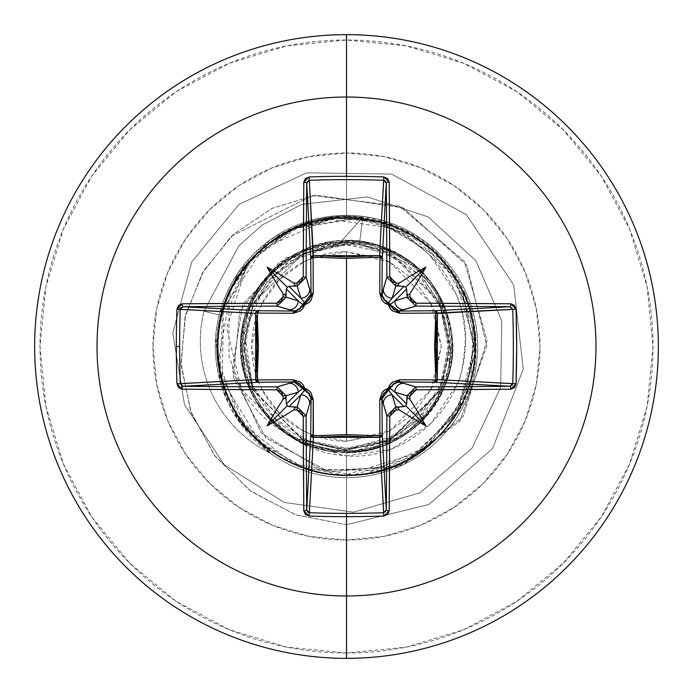 <?xml version="1.0" encoding="UTF-8"?>
<svg xmlns="http://www.w3.org/2000/svg" width="693" height="693" viewBox="0 0 693 693"><rect width="100%" height="100%" fill="white"/><g stroke="black" fill="none" stroke-linecap="round" stroke-linejoin="round"><path stroke-width="0.52" stroke-dasharray="3.46 2.6" d="M389.735 262.153L346.5 251.724L346.5 441.276L389.735 430.847M389.752 430.838L430.838 389.752L413.522 413.522L389.752 430.847M430.847 389.735L441.276 346.5L430.847 303.265M430.838 303.248L389.752 262.162L413.522 279.478L430.847 303.248M359.433 244.101L389.691 252.78L359.433 244.101L346.5 243.997L359.433 244.101L362.803 217.437L359.433 244.101M389.709 252.798L440.159 303.291L389.709 252.798M440.168 303.309L449.61 346.509L440.098 389.691L449.61 346.509L440.159 303.309M389.709 440.029L440.09 389.709L400.407 434.32L346.5 449.506L346.5 448.137A101.637 101.637 0 0 0 448.137 346.5A101.637 101.637 0 0 0 346.5 244.863A101.637 101.637 0 0 0 244.863 346.5A101.637 101.637 0 0 0 346.5 448.137L385.395 440.401L418.373 418.373L440.401 385.395L448.137 346.5L440.401 307.605L418.373 274.627L385.395 252.599L346.5 244.863L307.605 252.599L274.627 274.627L252.599 307.605L244.863 346.5L252.599 385.395L274.627 418.373L307.605 440.401L346.5 448.137M346.5 658.35A311.85 311.85 0 0 0 658.35 346.5A311.85 311.85 0 0 0 346.5 34.65A311.85 311.85 0 0 1 658.35 346.5A311.85 311.85 0 0 1 346.5 658.35A311.85 311.85 0 0 1 34.65 346.5A311.85 311.85 0 0 1 346.5 34.65A311.85 311.85 0 0 0 34.65 346.5A311.85 311.85 0 0 0 346.5 658.35M346.5 653.005A306.505 306.505 0 0 0 653.005 346.5A306.505 306.505 0 0 0 346.5 39.995L286.703 45.885L229.21 63.332L176.213 91.649L129.773 129.773L91.649 176.213L63.332 229.21L45.885 286.703L39.995 346.5L45.885 406.297L63.332 463.79L91.649 516.787L129.773 563.227L176.213 601.351L229.21 629.668L286.703 647.115L346.5 653.005L406.297 647.115L463.79 629.668L516.787 601.351L563.227 563.227L601.351 516.787L629.668 463.79L647.115 406.297L653.005 346.5L647.115 286.703L629.668 229.21L601.351 176.213L563.227 129.773L516.787 91.649L463.79 63.332L406.297 45.885L346.5 39.995A306.505 306.505 0 0 0 39.995 346.5A306.505 306.505 0 0 0 346.5 653.005M216.996 338.028L221.413 381.99L240.124 422.002L271.015 453.534A124.653 124.653 0 0 1 203.967 311.2A124.653 124.653 0 0 0 270.053 453.066A124.653 124.653 0 0 1 203.967 311.2A124.653 124.653 0 0 0 271.015 453.534C244.187 430.344 228.751 409.918 224.705 392.264C215.584 365.237 214.198 339.587 220.556 315.315L203.967 311.2L238.868 245.842L262.335 224.887L301.983 204.357L367.507 196.925L428.153 216.926L475.883 260.672L501.793 320.963L500.632 387.465L471.89 448.432L419.984 492.792L353.586 512.162L284.208 502.451L224.194 464.631L184.511 404.764L172.765 333.004L191.744 261.902L238.972 204.4L306.739 172.8L391.606 174.108L466.242 214.527L513.704 284.901L523.232 369.239L492.662 448.414L428.932 504.478L346.5 524.696L428.932 504.478L492.662 448.414L523.232 369.239L513.704 284.901L466.242 214.527L391.606 174.108L306.739 172.8L238.972 204.4L191.744 261.902L172.765 333.004L184.511 404.764L224.194 464.631L284.208 502.451L353.586 512.162L419.984 492.792L471.89 448.432L500.632 387.465L501.793 320.963L475.883 260.672L428.153 216.926L367.507 196.925L301.983 204.357L262.335 224.887L238.868 245.842L203.967 311.2L238.868 245.842L262.335 224.887L301.983 204.357L367.507 196.925L428.153 216.926L475.883 260.672L501.793 320.963L500.632 387.465L471.89 448.432L419.984 492.792L353.586 512.162L284.208 502.451L224.194 464.631L184.511 404.764L172.765 333.004L191.744 261.902L238.972 204.4L306.739 172.8L391.606 174.108L466.242 214.527L513.704 284.901L523.232 369.239L492.662 448.414L428.932 504.478L346.5 524.696L295.902 514.916L250.883 491.285L215.073 456.15L191.233 412.785L181.064 365.046L185.031 317.091L202.408 272.947L231.349 236.218L312.222 195.591L399.411 206.081L464.232 261.226L487.049 340.428L463.106 416.476L403.213 464.916L329.21 471.924L266.051 438.106L233.411 377.373L239.579 311.4L279.53 261.963L337.604 243.728L279.53 261.963L239.579 311.4L233.411 377.373L266.051 438.106L329.21 471.924L403.213 464.916L463.106 416.476L487.049 340.428L464.232 261.226L399.411 206.081L312.222 195.591L231.349 236.218L202.408 272.947L185.031 317.091L181.064 365.046L191.233 412.785L215.073 456.15L250.883 491.285L295.902 514.916L346.5 524.696L295.504 514.778L250.208 490.791L214.328 455.171L190.679 411.261L180.951 363.054L185.577 314.795L203.777 270.599L233.602 234.139L272.158 208.307L315.895 195.002L403.335 207.874L466.805 265.384L486.867 345.824L459.684 421.249L397.323 467.143L322.704 470.417L261.235 432.995L232.198 370.166L242.671 304.513L286.105 257.848L345.512 243.962L286.105 257.848L242.671 304.513L232.198 370.166L261.235 432.995L322.704 470.417L397.323 467.143L459.684 421.249L486.867 345.824L466.805 265.384L403.335 207.874L315.895 195.002L272.158 208.307L233.602 234.139L203.777 270.599L185.577 314.795L180.951 363.054L190.679 411.261L214.328 455.171L250.208 490.791L295.504 514.778L346.5 524.696L346.5 452.494L375.424 448.475L428.551 413.6L449.029 373.371L449.047 319.672L416.354 266.779L350.849 240.592C387.352 240.202 444.585 270.487 451.975 335.854C459.944 385.81 417.056 452.72 346.5 452.494L303.326 443.13L271.803 421.283L250.182 389.691L241.095 346.431L250.519 303.326L272.132 272.219L303.3 250.823L346.569 241.684L389.683 251.161L441.528 303.3L450.727 346.578L441.19 389.683L450.727 346.578L441.536 303.317L389.7 251.178L346.569 241.684L303.326 250.814L272.132 272.219L250.528 303.3L241.095 346.431L250.164 389.674L271.803 421.283L303.309 443.122L346.5 452.494L346.5 524.696L428.932 504.478L492.662 448.414L523.232 369.239L513.704 284.901L466.242 214.527L391.606 174.108L306.739 172.8L238.972 204.4L191.744 261.902L172.765 333.004L184.511 404.764L224.194 464.631L284.208 502.451L353.586 512.162L419.984 492.792L471.89 448.432L500.632 387.465L501.793 320.963L475.883 260.672L428.153 216.926L367.507 196.925L301.983 204.357L262.335 224.887L238.868 245.842L203.967 311.2L219.187 314.977C223.726 298.44 223.536 301.55 225.381 296.188L231.947 282.631L239.856 270.157L253.317 254.201L270.383 239.691A131.159 131.159 0 0 1 477.659 346.5A131.159 131.159 0 0 1 346.5 477.659L346.5 540.029L346.5 477.659A131.159 131.159 0 0 1 215.341 346.5A131.159 131.159 0 0 1 346.5 215.341L346.5 152.971A193.529 193.529 0 0 0 152.971 346.5A193.529 193.529 0 0 0 346.5 540.029A193.529 193.529 0 0 0 540.029 346.5A193.529 193.529 0 0 0 346.5 152.971L346.5 215.341A131.159 131.159 0 0 1 477.659 346.5A131.159 131.159 0 0 1 346.5 477.659L346.5 455.881L389.639 449.584L392.169 448.648L431.037 423.51L456.756 384.918C460.906 378.577 463.782 363.375 465.41 339.293C464.258 319.248 461.096 304.097 455.933 293.841L430.067 255.275C401.1 230.102 373.25 217.801 346.5 218.347C416.354 220.002 471.777 285.265 465.098 349.22C461.833 411.824 403.768 460.68 346.5 455.881L346.5 477.659A131.159 131.159 0 0 1 270.053 453.066A131.159 131.159 0 0 0 477.659 346.5A131.159 131.159 0 0 0 346.5 215.341A131.159 131.159 0 0 1 477.659 346.5A131.159 131.159 0 0 1 346.5 477.659A131.159 131.159 0 0 1 215.341 346.5A131.159 131.159 0 0 1 346.5 215.341A131.159 131.159 0 0 0 270.383 239.691L238.097 272.678L219.187 314.977C212.838 339.293 214.267 364.951 223.467 391.952L242.195 426.013L270.053 453.066L239.068 421.734L220.209 381.886L215.618 338.08M303.335 444.291L346.5 455.881C322.591 454.296 301.68 446.145 283.775 431.418C263.903 420.079 212.942 359.095 260.533 284.589L274.099 269.101L281.938 262.439L290.341 256.609L328.473 242.048L377.477 245.123L406.748 259.295C430.414 272.384 478.179 332.995 434.883 405.007L406.219 434.078L368.693 450.155L327.876 450.857L289.821 436.07L260.178 407.986L243.347 370.79L241.822 329.989L255.83 291.649L283.29 261.443L320.131 243.858L360.888 241.502L399.523 254.721C437.863 274.774 468.208 332.623 443.737 388.756C425.225 437.664 356.011 471.959 297.219 440.341L265.393 414.726L245.617 378.993L240.826 338.427L251.715 299.064L276.663 266.753L311.98 246.275L352.408 240.662L391.961 250.753L424.774 275.052L445.971 309.944L452.408 350.26L443.13 390.02L419.508 423.319L385.048 445.218L344.871 452.477L304.92 443.996C257.051 419.811 236.122 381.055 242.152 327.746C251.394 264.397 325.078 222.704 384.121 247.41L418.789 268.988L442.714 302.07L452.364 341.744L446.309 382.12L425.433 417.212L392.853 441.805L353.387 452.26L312.889 447.02C259.451 430.665 227.313 367.81 245.322 314.908L266.112 277.425L298.804 251.854L337.439 240.904L376.048 244.707L412.344 263.418L438.868 294.473L451.689 333.255L448.891 373.995L430.89 410.663L400.372 437.803L361.859 451.386L321.067 449.393L284.061 432.137L256.323 402.183L241.97 363.955L243.13 323.146L259.624 285.802L289.016 257.458L326.949 242.333L367.775 242.663C429.305 253.257 469.282 324.671 446.153 382.666C423.596 433.394 384.684 456.202 329.418 451.108C274.454 443.511 232.813 387.404 241.433 332.605C247.401 276.654 303.69 233.056 359.364 241.285C412.907 251.524 443.832 283.593 452.131 337.482C459.537 400.311 400.727 459.329 337.881 452.139L298.588 441.043L266.407 415.913L246.11 380.483L240.722 340.012L251.022 300.511L275.485 267.827L310.499 246.812L350.849 240.592L310.49 246.812L275.476 267.819L251.005 300.502L240.705 340.02L246.102 380.492L266.407 415.921L298.588 441.051L337.881 452.139L329.418 451.108L312.889 447.02L304.92 443.996L289.821 436.07L350.511 452.416L404.469 435.239L438.868 398.484L452.018 356.479L436.391 290.332L406.748 259.295C388.08 246.604 367.463 240.341 344.889 240.514L297.453 252.538C284.502 260.369 277.737 264.969 277.165 266.329L260.533 284.589L243.243 323.259L244.386 373.925L283.775 431.418L241.597 389.639L226.654 327.988L247.47 263.669L236.192 278.759L230.293 289.111C227.339 296.656 227.417 291.58 220.556 315.315C225.312 296.197 234.277 278.984 247.47 263.669L228.933 308.446L229.106 356.557L241.588 389.631L248.389 400.182C261.027 415.921 272.817 426.342 283.775 431.418L303.309 444.274M346.5 243.997L303.309 253.404L346.5 243.997M303.283 253.413L253.127 303.291L303.283 253.413M253.11 303.309L243.451 346.422L252.754 389.691L243.451 346.422L253.11 303.309L243.598 346.483L253.075 389.691L244.525 332.787L266.536 281.8L303.534 253.075L338.799 243.988L287.916 261.989L253.144 303.291M252.763 389.709L303.291 440.531L252.763 389.709M303.317 440.54L346.422 450.138L389.683 440.895L346.422 450.138L303.317 440.54M389.709 440.887L441.181 389.709L389.709 440.887M247.47 263.669L290.263 229.288L316.112 219.915L343.174 216.363C342.801 218.434 388.53 206.809 440.895 257.172L465.939 295.504L475.753 334.771L465.306 398.44L424.61 449.826C365.358 497.098 270.261 476.602 235.213 411.919C220.305 386.096 214.873 358.09 218.927 327.91C222.401 305.604 230.795 285.759 244.109 268.373C255.414 255.154 263.08 247.418 267.108 245.157L295.235 228.413L334.676 218.304L379.114 221.968L422.843 242.845L457.778 281.774L474.748 335.299L465.904 394.612L428.161 446.023L366.502 473.674C291.528 487.933 215.332 422.773 217.758 346.5C215.584 273.068 286.148 209.069 359.026 218.373C432.389 223.354 489.241 299.948 472.765 371.613C460.065 448.873 368.529 497.808 297.236 465.436C223.934 437.915 193.806 338.582 239.457 274.982C276.559 216.147 363.539 199.558 419.689 240.592C484.883 282.545 494.126 384.546 437.534 437.534C390.142 487.43 302.858 487.43 255.466 437.534C198.276 384.052 208.454 280.752 274.974 239.457C336.079 195.842 430.821 221.214 461.945 289.535L475.034 353.655L458.229 410.447L423.033 450.017L381.115 470.495L307.571 469.213L264.839 446.023L237.266 414.622L218.529 360.559L231.202 289.232L256.072 254.868L294.334 228.803L337.863 218.052L379.054 221.951L440.575 258.619L469.62 308.879L475.086 352.824L462.24 402.876L419.793 452.338L344.724 475.225L300.658 466.805L259.58 441.467L222.219 380.067L223.596 308.203L263.288 248.276L328.924 218.971L400.034 229.426L454.461 276.377L475.233 345.201L455.864 414.423C420.356 475.199 332.423 494.222 274.974 453.543C208.454 412.248 198.276 308.948 255.466 255.466C308.948 198.276 412.248 208.454 453.543 274.974C495.642 334.199 473.622 425.459 409.156 458.965C345.331 497.089 253.924 465.272 227.564 395.764C195.192 324.471 244.127 232.935 321.387 220.244C388.504 205.076 461.079 253.569 472.765 321.387C490.601 397.617 424.757 477.858 346.5 475.233C277.728 477.252 215.566 415.661 217.117 346.5C214.544 271.353 288.045 205.925 362.803 217.437L338.799 243.988L337.604 243.728L345.868 244.031L337.604 243.728L338.799 243.988L362.803 217.437C297.306 207.848 230.656 256.332 219.516 321.24C201.854 397.999 268.278 478.135 346.5 475.233C420.088 477.416 484.156 406.574 474.61 333.567C469.386 260.126 392.446 203.491 320.764 220.331C248.215 232.909 199.601 315.15 223.562 384.771C244.438 460.767 341.658 499.636 409.156 458.965L455.864 414.423L446.075 428.109L470.928 379.556L473.336 324.445L452.096 272.851L410.464 234.771L355.907 218.104L298.908 226.888L251.031 260.144L222.548 311.72L220.157 371.214L245.183 425.935L292.931 463.565L353.265 475.06L412.604 456.964L456.921 412.673L475.112 352.061L461.945 289.535C431.367 222.661 339.648 196.535 278.413 237.24C214.813 274.315 197.921 368.321 244.638 425.216C287.907 484.762 383.125 492.134 435.048 439.942C489.951 390.913 487.716 295.435 430.578 249.021C376.282 199.315 281.505 211.122 241.06 272.635C197.063 331.652 218.33 424.766 283.593 458.827C346.734 496.673 437.24 466.164 464.579 397.808C501.013 321.968 443.026 223.354 359.026 218.373L295.235 228.413L271.465 241.892L260.845 250.381L251.126 259.979C232.242 285.75 223.163 301.351 223.891 306.782C212.751 343.953 216.528 379.002 235.213 411.919C250.372 441.172 279.123 461.651 321.457 473.362C359.546 480.076 393.936 472.236 424.61 449.826C456.557 423.059 473.622 392.169 475.805 357.146C478.153 318.425 466.519 285.1 440.895 257.172C417.931 231.375 385.36 217.775 343.174 216.363C322.011 217.507 304.374 221.812 290.263 229.288L247.47 263.669M253.084 389.709L303.291 439.968L253.092 389.709M346.5 449.506L303.309 439.968L346.5 449.506L389.691 440.046M346.5 524.696L346.5 475.233L346.5 524.696M346.5 215.341L346.5 218.347C326.542 215.133 301.169 222.254 270.383 239.691M330.344 218.616L288.219 229.669M346.5 540.029L308.749 536.304L272.444 525.294L238.981 507.415L209.658 483.342L185.585 454.019L167.706 420.556L156.696 384.251L152.971 346.5L156.696 308.749L167.706 272.444L185.585 238.981L209.658 209.658L238.981 185.585L272.444 167.706L308.749 156.696L346.5 152.971L384.251 156.696L420.556 167.706L454.019 185.585L483.342 209.658L507.415 238.981L525.294 272.444L536.304 308.749L540.029 346.5L536.304 384.251L525.294 420.556L507.415 454.019L483.342 483.342L454.019 507.415L420.556 525.294L384.251 536.304L346.5 540.029M271.015 453.534L270.053 453.066M203.967 311.2L220.556 315.315M346.5 346.5L346.5 251.724A94.776 94.776 0 0 0 251.724 346.5A94.776 94.776 0 0 0 346.5 441.276L346.5 346.5M303.265 262.145L310.23 258.931L346.5 251.724L382.77 258.931L389.735 262.145M430.855 303.265L434.069 310.23L441.276 346.5L434.069 382.77L430.855 389.735M389.735 430.855L382.77 434.069L346.5 441.276L310.23 434.069L303.265 430.855M303.248 430.847L279.478 413.522L262.153 389.752M262.145 389.735L258.931 382.77L251.724 346.5L258.931 310.23L262.145 303.265M262.153 303.248L279.478 279.478L303.248 262.153M180.258 309.364L181.15 307.484L183.056 306.713M183.056 386.287L181.15 385.516L180.258 383.636M309.364 512.742L307.484 511.85L306.713 509.944M386.287 509.944L385.516 511.85L383.636 512.742M512.742 383.636L511.85 385.516L509.944 386.287M509.944 306.713L511.85 307.484L512.742 309.364M383.636 180.258L385.516 181.15L386.287 183.056M306.713 183.056L307.484 181.15L309.364 180.258M310.975 397.626L304.799 390.228M397.626 382.025L390.228 388.201M295.374 310.975L302.772 304.799M382.025 295.374L388.201 302.772"/><path stroke-width="1.04" d="M182.857 306.722L258.039 310.733L294.057 311.044L277.165 306.115A495.365 12.968 180 0 0 183.056 306.713A2.677 0.884 -90.5 0 1 182.172 303.811L176.949 309.165A496.171 217.507 90 0 0 176.334 346.5L179.643 346.5A493.511 216.346 -90 0 1 180.258 309.364L176.949 309.165L178.551 305.388L182.172 303.811L276.793 303.205L281.193 301.368L283.047 296.942A498.544 43.451 -90 0 1 283.073 293.676A365.765 258.454 -132 0 1 267.117 267.117A365.765 258.454 42 0 1 293.676 283.073A498.544 43.451 0 0 1 296.942 283.047L301.36 281.193L303.205 276.793L303.811 182.172L305.388 178.551L309.165 176.949A496.171 217.507 -0 0 1 346.5 176.334L346.5 97.02A249.48 249.48 0 0 1 595.98 346.5A249.48 249.48 0 0 1 346.5 595.98L346.5 658.35A311.85 311.85 0 0 0 658.35 346.5A311.85 311.85 0 0 0 346.5 34.65L346.5 97.02A249.48 249.48 0 0 0 97.02 346.5A249.48 249.48 0 0 0 346.5 595.98L346.5 513.357A493.511 216.346 180 0 1 309.364 512.742L309.165 516.051A496.171 217.507 -0 0 0 346.5 516.666A496.171 217.507 180 0 1 309.165 516.051L305.388 514.449L303.811 510.828L303.205 416.207L301.368 411.807L296.942 409.953A498.544 43.451 180 0 1 293.676 409.927A365.765 258.454 138 0 1 267.117 425.883A365.765 258.454 -48 0 1 283.073 399.324A498.544 43.451 -90 0 1 283.047 396.058L281.193 391.64L276.793 389.795L182.172 389.189L178.551 387.612L176.949 383.835A496.171 217.507 -90 0 1 176.334 346.5A496.171 217.507 -90 0 1 176.949 309.165L180.258 309.364A493.511 216.346 90 0 0 179.643 346.5A493.511 216.346 90 0 0 180.258 383.636L255.63 379.591L256.93 346.5L255.63 313.409L180.267 309.312M386.278 182.857L382.267 258.039L379.911 257.181L379.816 255.648L381.548 256.419L382.267 258.039L381.956 294.057L386.885 277.165A495.365 12.968 -90 0 0 386.287 183.056L382.267 258.039A2.677 2.4 3.1 0 0 379.591 255.63L383.636 180.258A493.511 216.346 180 0 0 309.364 180.258L313.089 257.181L313.409 255.63L346.5 256.93L379.591 255.63L383.688 180.267M512.733 309.312L435.819 313.089L437.37 313.409L436.07 346.5L437.37 379.591L512.742 383.636A493.511 216.346 -90 0 0 512.742 309.364L437.37 313.409A2.677 2.4 86.9 0 0 434.961 310.733L509.944 306.713A495.365 12.968 180 0 0 415.835 306.115L398.943 311.044L434.961 310.733L510.143 306.722M510.143 386.278L434.961 382.267L435.819 379.911L437.352 379.816L436.581 381.548L434.961 382.267L398.943 381.956L415.835 386.885A495.365 12.968 0 0 0 509.944 386.287L434.961 382.267A2.677 2.4 93.1 0 0 437.37 379.591L512.733 383.688M306.722 510.143L310.733 434.961L311.044 398.943L306.115 415.835A495.365 12.968 90 0 0 306.713 509.944L310.733 434.961A2.677 0.866 -179.5 0 0 313.089 435.819L346.5 434.589L313.089 435.819L313.236 399.714L310.958 392.61L308.203 389.899L304.721 388.279L303.092 384.788L300.381 382.034L293.286 379.764L257.181 379.911L258.411 346.552L257.181 313.089L293.286 313.236L300.39 310.958L303.101 308.203L304.721 304.721L308.212 303.092L310.966 300.381L313.236 293.286L313.089 257.181L346.5 258.411L346.5 434.589L346.5 258.411L379.911 257.181L379.764 293.286L382.042 300.39L384.797 303.101L388.279 304.721L389.908 308.212L392.619 310.966L399.714 313.236L435.819 313.089L434.589 346.448L435.819 379.911L399.714 379.764L392.61 382.042L389.899 384.797L388.279 388.279L384.788 389.908L382.034 392.619L379.764 399.714L379.911 435.819L346.5 434.589L379.911 435.819L379.591 437.37L346.5 436.07L313.409 437.37L309.364 512.742A493.511 216.346 -0 0 0 346.5 513.357A493.511 216.346 -0 0 0 383.636 512.742L379.591 437.37A2.677 2.4 176.9 0 0 382.267 434.961L386.287 509.944A495.365 12.968 -90 0 0 386.885 415.835L381.956 398.943L382.267 434.961L386.278 510.143M346.5 34.65A311.85 311.85 0 0 1 658.35 346.5A311.85 311.85 0 0 1 346.5 658.35A311.85 311.85 0 0 1 34.65 346.5A311.85 311.85 0 0 1 346.5 34.65A311.85 311.85 0 0 0 34.65 346.5A311.85 311.85 0 0 0 346.5 658.35L346.5 595.98A249.48 249.48 0 0 0 595.98 346.5A249.48 249.48 0 0 0 346.5 97.02L346.5 176.334A496.171 217.507 -0 0 1 383.835 176.949L387.612 178.551L389.189 182.172L389.795 276.793L391.632 281.193L396.058 283.047A498.544 43.451 0 0 1 399.324 283.073A365.765 258.454 -42 0 1 425.883 267.117A365.765 258.454 132 0 1 409.927 293.676A498.544 43.451 90 0 1 409.953 296.942L411.807 301.36L416.207 303.205L510.828 303.811L514.449 305.388L516.051 309.165L516.666 346.5L516.051 383.835L514.449 387.612L510.828 389.189L416.207 389.795L411.807 391.632L409.953 396.058A498.544 43.451 90 0 1 409.927 399.324A365.765 258.454 48 0 1 425.883 425.883A365.765 258.454 -138 0 1 399.324 409.927A498.544 43.451 180 0 1 396.058 409.953L391.64 411.807L389.795 416.207L389.189 510.828L387.612 514.449L383.835 516.051A496.171 217.507 180 0 1 346.5 516.666L346.5 595.98A249.48 249.48 0 0 1 97.02 346.5A249.48 249.48 0 0 1 346.5 97.02L346.5 34.65M180.267 383.688L255.63 379.591A2.677 2.4 -93.1 0 0 258.039 382.267L183.056 386.287A495.365 12.968 -0 0 0 277.165 386.885L294.057 381.956L258.039 382.267L182.857 386.278M286.053 395.79A495.876 43.217 90 0 0 286.088 399.67L286.356 403.984L298.172 392.16L286.053 395.79L298.172 392.16L302.815 388.366A2.677 2.651 -135 0 0 304.634 390.185L300.84 394.828L289.016 406.644L293.33 406.912A495.876 43.217 -0 0 0 297.21 406.947L300.84 394.828L289.016 406.644L287.3 405.7L286.356 403.984L298.172 392.16A8.914 8.87 -106.7 0 0 289.302 383.255L277.165 386.885L286.053 395.79L283.047 396.058A498.544 43.451 90 0 0 283.073 399.324L285.221 397.73L286.088 399.67A495.876 43.217 -90 0 1 286.053 395.79L277.165 386.885L276.793 389.795L283.047 396.058L286.053 395.79M395.79 406.947A495.876 43.217 0 0 0 399.67 406.912L403.984 406.644L392.16 394.828L395.79 406.947L392.16 394.828L388.366 390.185A2.677 2.651 135 0 0 390.185 388.366L394.828 392.16L406.644 403.984L406.912 399.67A495.876 43.217 -90 0 0 406.947 395.79L394.828 392.16L406.644 403.984L405.7 405.7L403.984 406.644L392.16 394.828A8.914 8.87 163.3 0 0 383.255 403.698L386.885 415.835L395.79 406.947L396.058 409.953A498.544 43.451 0 0 0 399.324 409.927L397.73 407.779L399.67 406.912A495.876 43.217 180 0 1 395.79 406.947L386.885 415.835L389.795 416.207L396.058 409.953L395.79 406.947M406.947 297.21A495.876 43.217 -90 0 0 406.912 293.33L406.644 289.016L394.828 300.84L406.947 297.21L394.828 300.84L390.185 304.634A2.677 2.651 45 0 0 388.366 302.815L392.16 298.172L403.984 286.356L399.67 286.088A495.876 43.217 180 0 0 395.79 286.053L392.16 298.172L403.984 286.356L405.7 287.3L406.644 289.016L394.828 300.84A8.914 8.87 73.3 0 0 403.698 309.745L415.835 306.115L406.947 297.21L415.835 306.115A495.365 12.968 -0 0 1 509.944 306.713L512.742 309.364A493.511 216.346 90 0 1 512.742 383.636L509.944 386.287A495.365 12.968 180 0 1 415.835 386.885L403.698 383.255A8.914 8.87 106.7 0 0 394.828 392.16L406.947 395.79L415.835 386.885L406.947 395.79L409.953 396.058L416.207 389.795L415.835 386.885L416.207 389.795A498.033 13.037 0 0 0 510.828 389.189A2.677 0.884 -90.5 0 0 509.944 386.287A2.677 0.884 89.5 0 1 510.828 389.189L516.051 383.835L512.742 383.636L516.051 383.835A496.171 217.507 -90 0 0 516.051 309.165L512.742 309.364L516.051 309.165L510.828 303.811A2.677 0.884 90.5 0 1 509.944 306.713A2.677 0.884 -89.5 0 0 510.828 303.811A498.033 13.037 180 0 0 416.207 303.205L415.835 306.115L416.207 303.205L409.953 296.942L406.947 297.21L409.953 296.942A498.544 43.451 -90 0 0 409.927 293.676L407.779 295.27L406.912 293.33A495.876 43.217 90 0 1 406.947 297.21M309.312 180.267L313.409 255.63A2.677 2.4 -3.1 0 0 310.733 258.039L306.713 183.056A495.365 12.968 90 0 0 306.115 277.165L311.044 294.057L310.733 258.039L306.722 182.857M297.21 286.053A495.876 43.217 180 0 0 293.33 286.088L289.016 286.356L300.84 298.172L297.21 286.053L300.84 298.172L304.634 302.815A2.677 2.651 -45 0 0 302.815 304.634L298.172 300.84L286.356 289.016L286.088 293.33A495.876 43.217 90 0 0 286.053 297.21L298.172 300.84L286.356 289.016L287.3 287.3L289.016 286.356L300.84 298.172A8.914 8.87 -16.7 0 0 309.745 289.302L306.115 277.165L297.21 286.053L306.115 277.165A495.365 12.968 -90 0 1 306.713 183.056L309.364 180.258A493.511 216.346 -0 0 1 383.636 180.258L386.287 183.056A495.365 12.968 90 0 1 386.885 277.165L383.255 289.302A8.914 8.87 16.7 0 0 392.16 298.172L395.79 286.053L386.885 277.165L395.79 286.053A495.876 43.217 0 0 1 399.67 286.088L397.73 285.213L399.324 283.073A498.544 43.451 180 0 0 396.058 283.047L395.79 286.053L396.058 283.047L389.795 276.793L386.885 277.165L389.795 276.793A498.033 13.037 -90 0 0 389.189 182.172A2.677 0.884 179.5 0 0 386.287 183.056A2.677 0.884 -0.5 0 1 389.189 182.172L383.835 176.949L383.636 180.258L383.835 176.949A496.171 217.507 180 0 0 346.5 176.334A496.171 217.507 180 0 0 309.165 176.949L309.364 180.258L309.165 176.949L303.811 182.172A2.677 0.884 0.5 0 1 306.713 183.056A2.677 0.884 -179.5 0 0 303.811 182.172A498.033 13.037 90 0 0 303.205 276.793L306.115 277.165L303.205 276.793L296.942 283.047L297.21 286.053L296.942 283.047A498.544 43.451 180 0 0 293.676 283.073L295.27 285.221L293.33 286.088A495.876 43.217 0 0 1 297.21 286.053M304.799 390.228L300.84 394.828A8.914 8.87 16.7 0 1 309.745 403.698A8.914 8.87 -163.3 0 0 300.84 394.828L297.21 406.947L306.115 415.835L311.044 398.943L309.424 393.546L294.057 381.956L289.302 383.255A8.914 8.87 73.3 0 1 298.172 392.16L302.815 388.366L299.463 383.575L294.057 381.956L258.039 382.267L256.349 381.471L255.63 379.591L255.63 313.409L256.349 311.529L258.039 310.733A2.677 2.4 -86.9 0 0 255.63 313.409L180.258 309.364L183.056 306.713L258.039 310.733L257.181 313.089L257.181 379.911L293.286 379.764L304.721 388.279L313.236 399.714L313.409 437.37L309.312 512.733M180.648 308.108L181.15 307.484M383.688 512.733L379.591 437.37L313.409 437.37L313.089 435.819A2.677 0.866 0.5 0 1 310.733 434.961A2.677 2.4 -176.9 0 0 313.409 437.37L311.529 436.651L310.733 434.961L311.044 398.943A2.677 0.788 -179.5 0 0 313.236 399.714A2.677 0.788 0.5 0 1 311.044 398.943L310.975 397.626M308.108 512.352L307.484 511.85M512.352 384.892L511.85 385.516M384.892 180.648L385.516 181.15M298.172 300.84L286.053 297.21L277.165 306.115L289.302 309.745A8.914 8.87 -73.3 0 0 298.172 300.84A8.914 8.87 106.7 0 1 289.302 309.745L294.057 311.044L299.454 309.424L302.815 304.634L298.172 300.84M302.772 304.799L311.044 294.057L309.745 289.302A8.914 8.87 163.3 0 1 300.84 298.172L304.634 302.815L309.424 299.463L311.044 294.057A2.677 0.788 179.5 0 1 313.236 293.286L304.721 304.721L293.286 313.236L257.181 313.089A2.677 0.866 90.5 0 1 258.039 310.733L294.057 311.044A2.677 0.788 -89.5 0 0 293.286 313.236A2.677 0.788 90.5 0 1 294.057 311.044L295.374 310.975M381.956 398.943L383.255 403.698A8.914 8.87 -16.7 0 1 392.16 394.828L388.366 390.185L383.575 393.537L381.956 398.943L382.267 434.961L381.471 436.651L379.591 437.37L379.911 435.819A2.677 0.866 179.5 0 0 382.267 434.961A2.677 0.866 -0.5 0 1 379.911 435.819L379.764 399.714A2.677 0.788 179.5 0 0 381.956 398.943A2.677 0.788 -0.5 0 1 379.764 399.714L388.279 388.279A2.677 0.485 -104.8 0 1 388.366 390.185L381.956 398.943M390.228 388.201L390.185 388.366A2.677 0.485 14.8 0 1 388.279 388.279A2.677 0.485 -165.2 0 0 390.185 388.366A2.677 2.651 -45 0 1 388.366 390.185A2.677 0.485 75.2 0 0 388.279 388.279L399.714 379.764A2.677 0.788 -89.5 0 1 398.943 381.956L393.546 383.575L390.185 388.366L394.828 392.16A8.914 8.87 -73.3 0 1 403.698 383.255L397.626 382.025M388.201 302.772L388.366 302.815A2.677 0.485 -75.2 0 1 388.279 304.721A2.677 0.485 104.8 0 0 388.366 302.815A2.677 2.651 -135 0 1 390.185 304.634A2.677 0.485 -14.8 0 0 388.279 304.721A2.677 0.485 165.2 0 1 390.185 304.634L398.943 311.044A2.677 0.788 -90.5 0 1 399.714 313.236A2.677 0.788 89.5 0 0 398.943 311.044L403.698 309.745A8.914 8.87 -106.7 0 1 394.828 300.84L390.185 304.634L393.537 309.424L398.943 311.044L434.961 310.733A2.677 0.866 -90.5 0 1 435.819 313.089A2.677 0.866 89.5 0 0 434.961 310.733L436.581 311.452L437.352 313.184L435.819 313.089L437.37 313.409L437.37 379.591L435.819 379.911L437.37 379.591A2.677 2.4 -86.9 0 1 437.352 379.816L435.819 379.911A2.677 0.866 -89.5 0 1 434.961 382.267L398.943 381.956A2.677 0.788 90.5 0 0 399.714 379.764L435.819 379.911L435.819 313.089L399.714 313.236L388.279 304.721L379.764 293.286A2.677 0.788 -179.5 0 1 381.956 294.057L383.575 299.454L388.366 302.815L392.16 298.172A8.914 8.87 -163.3 0 1 383.255 289.302L382.025 295.374M304.634 390.185A2.677 0.485 104.8 0 1 304.721 388.279L304.634 390.185M302.815 388.366L304.721 388.279A2.677 0.485 -14.8 0 1 302.815 388.366M294.057 381.956A2.677 0.788 89.5 0 1 293.286 379.764A2.677 0.788 -90.5 0 0 294.057 381.956M258.039 382.267A2.677 0.866 89.5 0 1 257.181 379.911L258.039 382.267M255.63 379.591L257.181 379.911L255.63 379.591M302.815 304.634A2.677 0.485 -165.2 0 1 304.721 304.721L302.815 304.634M304.634 302.815L304.721 304.721A2.677 0.485 75.2 0 1 304.634 302.815M313.089 257.181L313.236 293.286A2.677 0.788 -0.5 0 0 311.044 294.057L310.733 258.039A2.677 0.866 179.5 0 1 313.089 257.181A2.677 0.866 -0.5 0 0 310.733 258.039L311.452 256.419L313.184 255.648L313.089 257.181L313.409 255.63L379.591 255.63L379.911 257.181A2.677 0.866 -179.5 0 1 382.267 258.039L381.956 294.057A2.677 0.788 0.5 0 0 379.764 293.286L379.911 257.181L346.5 258.411L313.089 257.181M379.911 257.181L379.591 255.63A2.677 2.4 -176.9 0 1 379.816 255.648L379.911 257.181M406.912 399.67L407.787 397.73L409.927 399.324A498.544 43.451 -90 0 0 409.953 396.058L406.947 395.79A495.876 43.217 90 0 1 406.912 399.67L407.787 397.73L409.927 399.324A365.765 258.454 48 0 1 425.883 425.883L405.7 405.7L406.644 403.984L406.912 399.67M389.795 416.207L386.885 415.835A495.365 12.968 90 0 1 386.287 509.944A2.677 0.884 0.5 0 0 389.189 510.828A498.033 13.037 -90 0 0 389.795 416.207M389.189 510.828A2.677 0.884 -179.5 0 1 386.287 509.944L383.636 512.742L383.835 516.051L389.189 510.828M346.5 513.357L346.5 516.666A496.171 217.507 -0 0 0 383.835 516.051L383.636 512.742A493.511 216.346 180 0 1 346.5 513.357M309.165 516.051L309.364 512.742L306.713 509.944A2.677 0.884 179.5 0 1 303.811 510.828L309.165 516.051M303.811 510.828A2.677 0.884 -0.5 0 0 306.713 509.944A495.365 12.968 -90 0 1 306.115 415.835L303.205 416.207A498.033 13.037 90 0 0 303.811 510.828M297.21 406.947L296.942 409.953L303.205 416.207L306.115 415.835L297.21 406.947A495.876 43.217 180 0 1 293.33 406.912L295.27 407.787L293.676 409.927A498.544 43.451 -0 0 0 296.942 409.953L297.21 406.947M276.793 389.795L277.165 386.885A495.365 12.968 180 0 1 183.056 386.287A2.677 0.884 90.5 0 0 182.172 389.189A498.033 13.037 -0 0 0 276.793 389.795M182.172 389.189A2.677 0.884 -89.5 0 1 183.056 386.287L180.258 383.636L176.949 383.835L182.172 389.189M179.643 346.5L176.334 346.5A496.171 217.507 90 0 0 176.949 383.835L180.258 383.636A493.511 216.346 -90 0 1 179.643 346.5M182.172 303.811A2.677 0.884 89.5 0 0 183.056 306.713A495.365 12.968 0 0 1 277.165 306.115L276.793 303.205A498.033 13.037 180 0 0 182.172 303.811M286.088 293.33L285.213 295.27L283.073 293.676A498.544 43.451 90 0 0 283.047 296.942L286.053 297.21A495.876 43.217 -90 0 1 286.088 293.33L285.213 295.27L283.073 293.676A365.765 258.454 -132 0 1 267.117 267.117A365.765 258.454 42 0 1 293.676 283.073L295.27 285.221L293.33 286.088L289.016 286.356L287.3 287.3L267.117 267.117L287.3 287.3L286.356 289.016L286.088 293.33M286.053 297.21L283.047 296.942L276.793 303.205L277.165 306.115L286.053 297.21M287.3 405.7L289.016 406.644L293.33 406.912L295.27 407.787L293.676 409.927A365.765 258.454 138 0 1 267.117 425.883L287.3 405.7L267.117 425.883A365.765 258.454 -48 0 1 283.073 399.324L285.221 397.73L286.088 399.67L286.356 403.984L287.3 405.7M403.984 406.644L405.7 405.7L425.883 425.883A365.765 258.454 -138 0 1 399.324 409.927L397.73 407.779L399.67 406.912L403.984 406.644M406.644 289.016L405.7 287.3L425.883 267.117A365.765 258.454 132 0 1 409.927 293.676L407.779 295.27L406.912 293.33L406.644 289.016M405.7 287.3L403.984 286.356L399.67 286.088L397.73 285.213L399.324 283.073A365.765 258.454 -42 0 1 425.883 267.117L405.7 287.3"/></g></svg>
